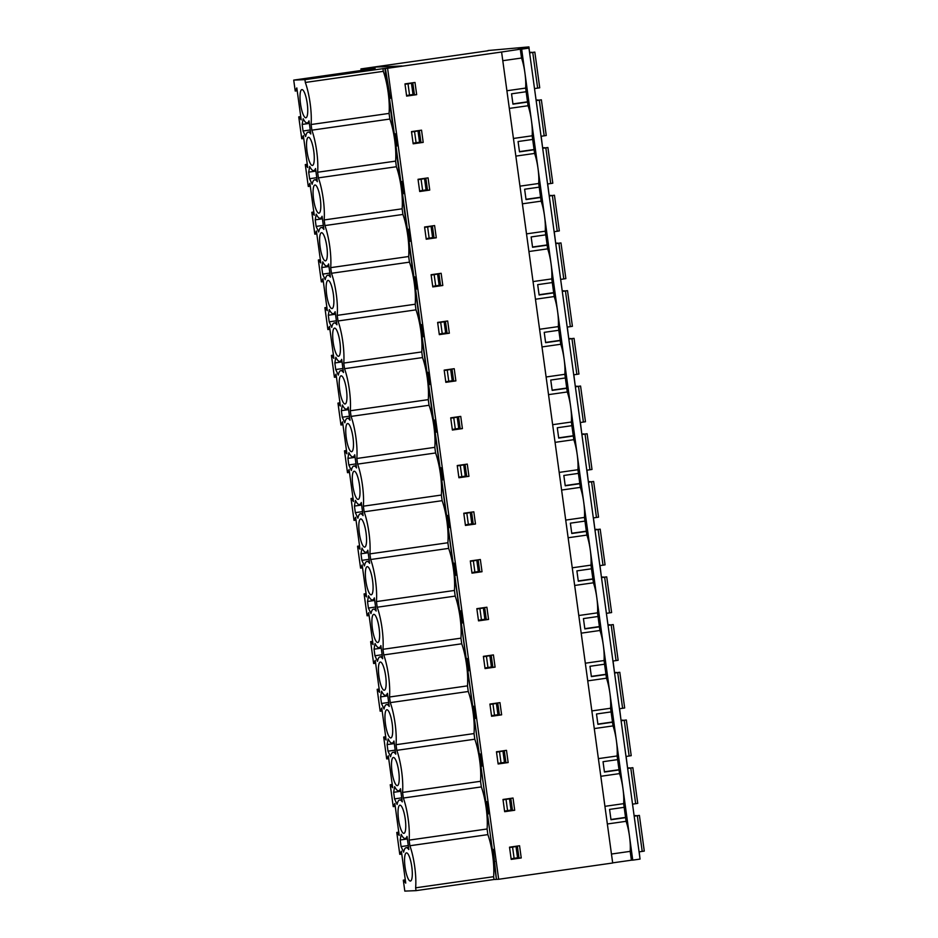 <?xml version="1.0" encoding="UTF-8"?>
<svg xmlns="http://www.w3.org/2000/svg" width="938" height="938" viewBox="0 0 938 938"><rect width="100%" height="100%" fill="white"/><g stroke="black" fill="none" stroke-linecap="round" stroke-linejoin="round"><path stroke-width="1.41" d="M361.165 70.479L360.954 68.908L374.989 67.102L402.027 65.988L385.33 68.368L390.337 98.291L389.434 98.326L394.3 133.829L395.191 133.782L396.868 146L395.965 146.035L400.831 181.526L401.734 181.491L403.399 193.697L402.508 193.732L407.373 229.235L408.264 229.2L409.941 241.406L409.038 241.441L413.904 276.945L414.795 276.909L416.472 289.115L415.581 289.15L420.435 324.642L421.338 324.607L423.003 336.812L422.112 336.859L426.978 372.351L427.869 372.316L429.545 384.521L428.643 384.557L433.508 420.06L434.4 420.025L436.076 432.23L435.185 432.266L440.039 467.757L440.942 467.722L442.607 479.939L441.716 479.975L446.582 515.466L447.473 515.431L449.15 527.637L448.247 527.672L453.113 563.175L454.004 563.14L455.68 575.346L454.789 575.381L459.643 610.884L460.546 610.837L462.211 623.055L461.32 623.09L466.186 658.582L467.077 658.546L468.754 670.752L467.851 670.787L472.717 706.291L473.62 706.255L475.285 718.461L474.394 718.496L479.248 754L480.15 753.964L481.815 766.17L480.924 766.205L485.79 801.697L486.681 801.662L488.358 813.867L487.455 813.914L492.321 849.406L493.224 849.371L496.425 879.363L498.664 879.269L387.582 68.275L385.33 68.368M488.041 50.781L360.954 68.908M632.751 860.134L631.403 860.193L630.195 851.364A23.075 5.44 -98.1 0 0 629.492 836.286L632.751 860.134L640.056 859.091L528.962 48.108L518.304 48.541L528.926 46.9L488.006 50.535M623.664 803.655A23.075 5.44 -98.1 0 0 622.949 788.577L629.492 836.286A23.075 5.44 -98.1 0 0 626.08 821.313L625.576 817.655L610.99 819.73L609.571 809.4L624.169 807.325L623.664 803.655L604.928 806.328M626.08 821.313L607.343 823.986M617.134 755.958A23.075 5.44 -98.1 0 0 616.418 740.868L622.949 788.577A23.075 5.44 -98.1 0 0 619.549 773.604L619.045 769.946L604.447 772.033L603.04 761.703L617.626 759.616L617.134 755.958L598.385 758.631M619.549 773.604L600.812 776.289M610.591 708.249A23.075 5.44 -98.1 0 0 609.888 693.17L616.418 740.868A23.075 5.44 -98.1 0 0 613.018 725.906L612.514 722.237L597.916 724.324L596.498 713.994L611.095 711.907L610.591 708.249L591.855 710.922M613.018 725.906L594.27 728.58M604.06 660.54A23.075 5.44 -98.1 0 0 603.345 645.461L609.888 693.17A23.075 5.44 -98.1 0 0 606.476 678.197L605.971 674.539L591.386 676.615L589.967 666.285L604.564 664.21L604.06 660.54L585.324 663.213M606.476 678.197L587.739 680.871M597.529 612.842A23.075 5.44 -98.1 0 0 596.814 597.752L603.345 645.461A23.075 5.44 -98.1 0 0 599.945 630.488L599.441 626.83L584.843 628.917L583.436 618.588L598.022 616.5L597.529 612.842L578.781 615.516M599.945 630.488L581.208 633.162M590.987 565.133A23.075 5.44 -98.1 0 0 590.283 550.055L596.814 597.752A23.075 5.44 -98.1 0 0 593.414 582.791L592.91 579.121L578.312 581.208L576.893 570.879L591.491 568.791L590.987 565.133L572.25 567.807M593.414 582.791L574.666 585.464M584.456 517.424A23.075 5.44 -98.1 0 0 583.741 502.346L590.283 550.055A23.075 5.44 -98.1 0 0 586.871 535.082L586.367 531.424L571.781 533.499L570.363 523.17L584.96 521.094L584.456 517.424L565.72 520.098M586.871 535.082L568.135 537.755M577.925 469.727A23.075 5.44 -98.1 0 0 577.21 454.637L583.741 502.346A23.075 5.44 -98.1 0 0 580.341 487.373L579.836 483.715L565.239 485.802L563.832 475.46L578.418 473.385L577.925 469.727L559.177 472.4M580.341 487.373L561.604 490.046M571.383 422.018A23.075 5.44 -98.1 0 0 570.679 406.94L577.21 454.637A23.075 5.44 -98.1 0 0 573.81 439.676L573.306 436.006L558.708 438.093L557.289 427.763L571.887 425.676L571.383 422.018L552.646 424.691M573.81 439.676L555.062 442.349M564.852 374.309A23.075 5.44 -98.1 0 0 564.137 359.231L570.679 406.94A23.075 5.44 -98.1 0 0 567.267 391.967L566.763 388.297L552.177 390.384L550.758 380.054L565.356 377.967L564.852 374.309L546.115 376.982M567.267 391.967L548.531 394.64M558.321 326.6A23.075 5.44 -98.1 0 0 557.606 311.522L564.137 359.231A23.075 5.44 -98.1 0 0 560.736 344.258L560.232 340.6L545.635 342.675L544.228 332.345L558.814 330.27L558.321 326.6L539.573 329.273M560.736 344.258L542 346.931M551.779 278.903A23.075 5.44 -98.1 0 0 551.063 263.824L557.606 311.522A23.075 5.44 -98.1 0 0 554.194 296.549L553.701 292.891L539.104 294.978L537.685 284.648L552.283 282.561L551.779 278.903L533.042 281.576M554.194 296.549L535.457 299.234M545.248 231.194A23.075 5.44 -98.1 0 0 544.532 216.115L551.063 263.824A23.075 5.44 -98.1 0 0 547.663 248.851L547.159 245.181L532.573 247.269L531.154 236.939L545.752 234.852L545.248 231.194L526.511 233.867M547.663 248.851L528.926 251.525M538.717 183.485A23.075 5.44 -98.1 0 0 538.002 168.406L544.532 216.115A23.075 5.44 -98.1 0 0 541.132 201.142L540.628 197.484L526.03 199.56L524.623 189.23L539.209 187.154L538.717 183.485L519.969 186.158M541.132 201.142L522.396 203.816M532.174 135.787A23.075 5.44 -98.1 0 0 531.459 120.697L538.002 168.406A23.075 5.44 -98.1 0 0 534.59 153.433L534.097 149.775L519.5 151.862L518.081 141.532L532.678 139.445L532.174 135.787L513.438 138.461M534.59 153.433L515.853 156.107M525.643 88.078A23.075 5.44 -98.1 0 0 524.928 73L531.459 120.697A23.075 5.44 -98.1 0 0 528.059 105.736L527.555 102.066L512.969 104.153L511.55 93.823L526.148 91.736L525.643 88.078L506.907 90.752M528.059 105.736L509.322 108.409M498.664 879.269L612.69 862.995L501.596 52.012L387.582 68.275M406.611 95.875L414.432 94.761L412.79 82.778M413.142 143.584L420.963 142.47L419.321 130.476M419.673 191.282L427.494 190.168L425.852 178.185M426.215 238.991L434.036 237.877L432.395 225.894M432.746 286.7L440.567 285.586L438.925 273.603M439.277 334.409L447.098 333.283L445.456 321.3M445.82 382.106L453.64 380.992L451.999 369.009M452.351 429.815L460.171 428.701L458.53 416.718M458.881 477.524L466.702 476.41L465.06 464.416M465.424 525.221L473.244 524.108L471.603 512.125M471.955 572.93L479.775 571.817L478.134 559.834M478.486 620.639L486.318 619.526L484.665 607.531M485.028 668.337L492.849 667.223L491.207 655.24M491.559 716.046L499.379 714.932L497.738 702.949M498.101 763.755L505.922 762.641L504.281 750.658M504.632 811.464L512.453 810.338L510.811 798.355M488.346 813.785L487.455 813.914M481.804 766.076L480.924 766.205M475.273 718.367L474.394 718.496M468.742 670.67L467.851 670.787M462.2 622.961L461.32 623.09M455.669 575.252L454.789 575.381M449.138 527.555L448.247 527.672M442.595 479.846L441.716 479.975M436.064 432.137L435.185 432.266M429.534 384.439L428.643 384.557M422.991 336.73L422.112 336.859M416.46 289.021L415.581 289.15M409.929 241.312L409.038 241.441M403.387 193.615L402.508 193.732M396.856 145.906L395.965 146.035M390.325 98.197L389.434 98.326M494.877 861.483L493.998 861.612M511.163 859.161L518.984 858.047L517.342 846.064M416.671 94.668L406.635 96.098L404.97 83.892L414.995 82.462L416.671 94.668L414.432 94.761M423.202 142.377L413.177 143.807L411.501 131.601L421.537 130.171L423.202 142.377L420.963 142.47M429.745 190.074L419.708 191.516L418.031 179.299L428.068 177.868L429.745 190.074L427.494 190.168M436.276 237.783L426.239 239.213L424.574 227.008L434.599 225.577L436.276 237.783L434.036 237.877M442.806 285.492L432.781 286.922L431.105 274.717L441.141 273.286L442.806 285.492L440.567 285.586M449.349 333.201L439.312 334.632L437.636 322.414L447.672 320.984L449.349 333.201L447.098 333.283M455.88 380.898L445.843 382.329L444.178 370.123L454.215 368.693L455.88 380.898L453.64 380.992M462.411 428.607L452.386 430.038L450.709 417.832L460.746 416.402L462.411 428.607L460.171 428.701M468.953 476.316L458.916 477.747L457.24 465.541L467.276 464.099L468.953 476.316L466.702 476.41M475.484 524.014L465.447 525.444L463.782 513.238L473.819 511.808L475.484 524.014L473.244 524.108M482.026 571.723L471.99 573.153L470.313 560.947L480.35 559.517L482.026 571.723L479.775 571.817M488.557 619.432L478.521 620.862L476.844 608.656L486.881 607.226L488.557 619.432L486.318 619.526M495.088 667.129L485.052 668.571L483.387 656.354L493.423 654.923L495.088 667.129L492.849 667.223M501.631 714.838L491.594 716.269L489.917 704.063L499.954 702.632L501.631 714.838L499.379 714.932M508.161 762.547L498.125 763.978L496.46 751.772L506.485 750.341L508.161 762.547L505.922 762.641M514.692 810.256L504.656 811.687L502.991 799.469L513.027 798.039L514.692 810.256L512.453 810.338M521.235 857.953L511.198 859.384L509.522 847.178L519.558 845.748L521.235 857.953L518.984 858.047M639.329 852.818L639.892 857.918M631.403 860.193L612.666 862.866M625.576 817.655L624.169 807.325M634.053 815.274L632.658 805.121M619.045 769.946L617.626 759.616M627.51 767.577L626.256 757.412M612.514 722.237L611.095 711.907M620.979 719.868L619.725 709.703M605.971 674.539L604.564 664.21M614.449 672.159L613.182 662.005M599.441 626.83L598.022 616.5M607.906 624.462L606.523 614.296M592.91 579.121L591.491 568.791M601.375 576.753L600.121 566.587M586.367 531.424L584.96 521.094M594.844 529.044L593.578 518.878M579.836 483.715L578.418 473.385M588.302 481.335L587.047 471.181M573.306 436.006L571.887 425.676M581.771 433.637L580.516 423.472M566.763 388.297L565.356 377.967M575.24 385.928L573.974 375.763M560.232 340.6L558.814 330.27M568.698 338.219L567.443 328.066M553.701 292.891L552.283 282.561M562.167 290.522L560.772 280.356M547.159 245.181L545.752 234.852M555.636 242.813L554.37 232.647M540.628 197.484L539.209 187.154M549.093 195.104L547.839 184.95M534.097 149.775L532.678 139.445M542.563 147.407L541.296 137.241M521.528 58.027L520.32 49.198L521.657 49.139L524.928 73A23.075 5.44 -98.1 0 0 521.528 58.027L502.791 60.7M501.596 52.012L520.32 49.198M526.148 91.736L527.555 102.066M528.962 48.108L521.657 49.139M536.032 99.698L534.637 89.544M529.489 51.989L528.926 46.9M630.195 851.364L611.459 854.037M512.934 103.907L527.519 101.82M519.464 151.616L534.062 149.529M525.995 199.313L540.593 197.238M532.538 247.022L547.124 244.935M539.069 294.731L553.666 292.644M545.599 342.429L560.197 340.353M552.142 390.138L566.74 388.062M558.673 437.847L573.27 435.76M565.204 485.556L579.801 483.469M571.746 533.253L586.344 531.178M578.277 580.962L592.875 578.875M584.808 628.671L599.405 626.584M591.35 676.368L605.948 674.293M597.881 724.077L612.479 721.99M604.424 771.786L619.01 769.699M610.955 819.484L625.552 817.408M362.396 68.896L374.989 67.102L402.027 65.988L304.932 79.648L293.723 80.105L371.706 68.978L375.141 68.368L362.396 68.896L362.596 70.28M504.585 811.1L511.022 810.069L509.475 798.801L503.026 799.715M491.512 715.694L497.949 714.662L496.401 703.383L489.953 704.309M478.439 620.276L484.876 619.244L483.34 607.976L476.879 608.903M465.377 524.87L471.814 523.838L470.266 512.57L463.818 513.485M452.304 429.452L458.741 428.42L457.193 417.152L450.744 418.078M439.23 334.045L445.667 333.013L444.131 321.746L437.671 322.66M426.169 238.639L432.606 237.607L431.058 226.339L424.609 227.254M413.095 143.221L419.532 142.189L417.985 130.921L411.536 131.848M406.564 95.524L413.001 94.492L411.454 83.212L405.005 84.139M419.626 190.93L426.063 189.898L424.527 178.63L418.067 179.545M432.699 286.336L439.136 285.304L437.589 274.037L431.14 274.963M445.773 381.754L452.21 380.722L450.662 369.455L444.213 370.369M458.834 477.161L465.271 476.129L463.735 464.861L457.275 465.787M471.908 572.579L478.345 571.547L476.797 560.267L470.348 561.194M484.981 667.985L491.418 666.953L489.871 655.685L483.422 656.6M498.043 763.391L504.48 762.36L502.944 751.092L496.483 752.018M511.116 858.809L517.553 857.778L516.006 846.51L509.557 847.424M496.425 879.363L384.873 68.439M393.643 792.305L394.664 786.595A23.708 5.581 -98.1 0 0 398.638 790.781A23.708 5.581 -98.1 0 0 400.491 788.717L402.285 801.861A23.708 5.581 -98.1 0 0 399.635 799.997A23.708 5.581 -98.1 0 0 397.114 804.441L394.546 798.883L393.643 792.305L400.843 791.273M380.57 696.899L381.602 691.189A23.708 5.581 -98.1 0 0 385.565 695.363A23.708 5.581 -98.1 0 0 387.417 693.311L389.223 706.455A23.708 5.581 -98.1 0 0 386.562 704.579A23.708 5.581 -98.1 0 0 384.041 709.034L381.473 703.465L380.57 696.899L387.769 695.867M367.508 601.481L368.528 595.771A23.708 5.581 -98.1 0 0 372.503 599.957A23.708 5.581 -98.1 0 0 374.344 597.893L376.15 611.048A23.708 5.581 -98.1 0 0 373.488 609.172A23.708 5.581 -98.1 0 0 370.979 613.616L368.411 608.059L367.508 601.481L374.696 600.461M354.435 506.074L355.455 500.364A23.708 5.581 -98.1 0 0 359.43 504.538A23.708 5.581 -98.1 0 0 361.282 502.487L363.076 515.63A23.708 5.581 -98.1 0 0 360.426 513.766A23.708 5.581 -98.1 0 0 357.906 518.21L355.338 512.64L354.435 506.074L361.634 505.043M341.362 410.656L342.393 404.958A23.708 5.581 -98.1 0 0 346.356 409.132A23.708 5.581 -98.1 0 0 348.209 407.069L350.015 420.224A23.708 5.581 -98.1 0 0 347.353 418.348A23.708 5.581 -98.1 0 0 344.832 422.792L342.264 417.234L341.362 410.656L348.561 409.636M328.3 315.25L329.32 309.54A23.708 5.581 -98.1 0 0 333.283 313.726A23.708 5.581 -98.1 0 0 335.136 311.662L336.941 324.806A23.708 5.581 -98.1 0 0 334.28 322.942A23.708 5.581 -98.1 0 0 331.759 327.385L329.203 321.828L328.3 315.25L335.487 314.218M315.227 219.844L316.247 214.134A23.708 5.581 -98.1 0 0 320.221 218.308A23.708 5.581 -98.1 0 0 322.074 216.256L323.868 229.4A23.708 5.581 -98.1 0 0 321.218 227.524A23.708 5.581 -98.1 0 0 318.697 231.979L316.129 226.41L315.227 219.844L322.414 218.812M302.153 124.426L303.185 118.716A23.708 5.581 -98.1 0 0 307.148 122.901A23.708 5.581 -98.1 0 0 309.001 120.838L310.795 133.993A23.708 5.581 -98.1 0 0 308.145 132.117A23.708 5.581 -98.1 0 0 305.624 136.561L303.056 131.003L302.153 124.426L309.352 123.406M405.298 879.879L403.317 880.161L405.744 883.127L401.37 851.2L399.776 854.33L396.774 832.452L399.213 835.418L394.839 803.491L393.233 806.633L390.243 784.754L392.682 787.721L388.309 755.794L386.702 758.924L383.701 737.045L386.139 740.012L381.766 708.084L380.171 711.215L377.17 689.336L379.609 692.303L375.235 660.375L373.629 663.518L370.639 641.627L373.078 644.605L368.704 612.666L367.098 615.809L364.096 593.93L366.535 596.896L362.162 564.969L360.567 568.1L357.566 546.221L360.004 549.187L355.631 517.26L354.025 520.391L351.035 498.512L353.474 501.49L349.1 469.551L347.494 472.693L344.492 450.815L346.931 453.781L342.558 421.854L340.963 424.984L337.961 403.106L340.4 406.072L336.027 374.145L334.42 377.275L331.431 355.396L333.869 358.363L329.496 326.436L327.89 329.578L324.888 307.699L327.327 310.666L322.953 278.738L321.359 281.869L318.357 259.99L320.796 262.957L316.423 231.029L314.816 234.16L311.826 212.281L314.265 215.248L309.892 183.32L308.285 186.463L305.284 164.572L307.723 167.55L303.349 135.623L301.755 138.754L298.753 116.875L301.192 119.841L296.818 87.914L295.212 91.045L293.723 80.105M403.317 880.161L404.806 891.1L416.026 890.643L415.64 887.817A31.47 7.422 81.9 0 0 409.883 845.748L409.109 840.12A31.47 7.422 81.9 0 0 403.34 798.039L402.566 792.411A31.47 7.422 81.9 0 0 396.809 750.341L396.035 744.702A31.47 7.422 81.9 0 0 390.278 702.632L389.505 697.004A31.47 7.422 81.9 0 0 383.736 654.923L382.962 649.295A31.47 7.422 81.9 0 0 377.205 607.226L376.431 601.586A31.47 7.422 81.9 0 0 370.674 559.517L369.9 553.877A31.47 7.422 81.9 0 0 364.132 511.808L363.358 506.18A31.47 7.422 81.9 0 0 357.601 464.111L356.827 458.471A31.47 7.422 81.9 0 0 351.07 416.402L350.296 410.762A31.47 7.422 81.9 0 0 344.527 368.693L343.754 363.065A31.47 7.422 81.9 0 0 337.997 320.984L337.223 315.356A31.47 7.422 81.9 0 0 331.466 273.286L330.692 267.647A31.47 7.422 81.9 0 0 324.923 225.577L324.149 219.949A31.47 7.422 81.9 0 0 318.392 177.868L317.619 172.24A31.47 7.422 81.9 0 0 311.862 130.171L311.088 124.531A31.47 7.422 81.9 0 0 305.319 82.462L304.932 79.648M403.821 833.343A14.222 3.353 81.9 0 1 398.556 819.566A14.222 3.353 81.9 0 1 399.881 805.179A14.222 3.353 81.9 0 1 399.963 805.167A14.222 3.353 81.9 0 1 405.239 818.956A14.222 3.353 81.9 0 1 403.903 833.343A14.222 3.353 81.9 0 1 403.821 833.343M390.759 737.936A14.222 3.353 81.9 0 1 385.483 724.148A14.222 3.353 81.9 0 1 386.819 709.773A14.222 3.353 81.9 0 1 386.902 709.761A14.222 3.353 81.9 0 1 392.166 723.538A14.222 3.353 81.9 0 1 390.829 737.925A14.222 3.353 81.9 0 1 390.759 737.936M377.686 642.518A14.222 3.353 81.9 0 1 372.409 628.741A14.222 3.353 81.9 0 1 373.746 614.355A14.222 3.353 81.9 0 1 373.828 614.355A14.222 3.353 81.9 0 1 379.093 628.132A14.222 3.353 81.9 0 1 377.768 642.518A14.222 3.353 81.9 0 1 377.686 642.518M364.612 547.112A14.222 3.353 81.9 0 1 359.348 533.335A14.222 3.353 81.9 0 1 360.673 518.949A14.222 3.353 81.9 0 1 360.755 518.937A14.222 3.353 81.9 0 1 366.031 532.714A14.222 3.353 81.9 0 1 364.694 547.1A14.222 3.353 81.9 0 1 364.612 547.112M351.551 451.706A14.222 3.353 81.9 0 1 346.274 437.917A14.222 3.353 81.9 0 1 347.611 423.53A14.222 3.353 81.9 0 1 347.681 423.53A14.222 3.353 81.9 0 1 352.958 437.307A14.222 3.353 81.9 0 1 351.621 451.694A14.222 3.353 81.9 0 1 351.551 451.706M338.477 356.288A14.222 3.353 81.9 0 1 333.201 342.511A14.222 3.353 81.9 0 1 334.538 328.124A14.222 3.353 81.9 0 1 334.62 328.112A14.222 3.353 81.9 0 1 339.884 341.901A14.222 3.353 81.9 0 1 338.559 356.288A14.222 3.353 81.9 0 1 338.477 356.288M325.404 260.881A14.222 3.353 81.9 0 1 320.139 247.093A14.222 3.353 81.9 0 1 321.464 232.718A14.222 3.353 81.9 0 1 321.546 232.706A14.222 3.353 81.9 0 1 326.823 246.483A14.222 3.353 81.9 0 1 325.486 260.87A14.222 3.353 81.9 0 1 325.404 260.881M312.342 165.463A14.222 3.353 81.9 0 1 307.066 151.686A14.222 3.353 81.9 0 1 308.403 137.3A14.222 3.353 81.9 0 1 308.473 137.3A14.222 3.353 81.9 0 1 313.749 151.077A14.222 3.353 81.9 0 1 312.413 165.463A14.222 3.353 81.9 0 1 312.342 165.463M305.8 117.766A14.222 3.353 81.9 0 1 300.535 103.977A14.222 3.353 81.9 0 1 301.86 89.602A14.222 3.353 81.9 0 1 301.942 89.591A14.222 3.353 81.9 0 1 307.218 103.368A14.222 3.353 81.9 0 1 305.882 117.754A14.222 3.353 81.9 0 1 305.8 117.766M318.873 213.172A14.222 3.353 81.9 0 1 313.597 199.395A14.222 3.353 81.9 0 1 314.934 185.009A14.222 3.353 81.9 0 1 315.016 184.997A14.222 3.353 81.9 0 1 320.28 198.786A14.222 3.353 81.9 0 1 318.955 213.161A14.222 3.353 81.9 0 1 318.873 213.172M331.946 308.579A14.222 3.353 81.9 0 1 326.67 294.802A14.222 3.353 81.9 0 1 328.007 280.415A14.222 3.353 81.9 0 1 328.077 280.415A14.222 3.353 81.9 0 1 333.353 294.192A14.222 3.353 81.9 0 1 332.017 308.579A14.222 3.353 81.9 0 1 331.946 308.579M345.008 403.997A14.222 3.353 81.9 0 1 339.744 390.22A14.222 3.353 81.9 0 1 341.069 375.833A14.222 3.353 81.9 0 1 341.151 375.821A14.222 3.353 81.9 0 1 346.427 389.598A14.222 3.353 81.9 0 1 345.09 403.985A14.222 3.353 81.9 0 1 345.008 403.997M358.082 499.403A14.222 3.353 81.9 0 1 352.805 485.626A14.222 3.353 81.9 0 1 354.142 471.239A14.222 3.353 81.9 0 1 354.224 471.228A14.222 3.353 81.9 0 1 359.489 485.016A14.222 3.353 81.9 0 1 358.164 499.403A14.222 3.353 81.9 0 1 358.082 499.403M371.155 594.821A14.222 3.353 81.9 0 1 365.879 581.032A14.222 3.353 81.9 0 1 367.215 566.658A14.222 3.353 81.9 0 1 367.286 566.646A14.222 3.353 81.9 0 1 372.562 580.423A14.222 3.353 81.9 0 1 371.225 594.809A14.222 3.353 81.9 0 1 371.155 594.821M384.217 690.227A14.222 3.353 81.9 0 1 378.952 676.45A14.222 3.353 81.9 0 1 380.277 662.064A14.222 3.353 81.9 0 1 380.359 662.052A14.222 3.353 81.9 0 1 385.635 675.841A14.222 3.353 81.9 0 1 384.299 690.216A14.222 3.353 81.9 0 1 384.217 690.227M397.29 785.634A14.222 3.353 81.9 0 1 392.014 771.857A14.222 3.353 81.9 0 1 393.35 757.47A14.222 3.353 81.9 0 1 393.432 757.47A14.222 3.353 81.9 0 1 398.697 771.247A14.222 3.353 81.9 0 1 397.372 785.634A14.222 3.353 81.9 0 1 397.29 785.634M410.363 881.052A14.222 3.353 81.9 0 1 405.087 867.275A14.222 3.353 81.9 0 1 406.424 852.888A14.222 3.353 81.9 0 1 406.506 852.877A14.222 3.353 81.9 0 1 411.77 866.653A14.222 3.353 81.9 0 1 410.434 881.04A14.222 3.353 81.9 0 1 410.363 881.052M308.696 172.135L309.716 166.425A23.708 5.581 -98.1 0 0 313.679 170.599A23.708 5.581 -98.1 0 0 315.531 168.547L317.337 181.691A23.708 5.581 -98.1 0 0 314.676 179.826A23.708 5.581 -98.1 0 0 312.155 184.27L309.599 178.712L308.696 172.135L315.883 171.103M321.757 267.541L322.789 261.831A23.708 5.581 -98.1 0 0 326.752 266.017A23.708 5.581 -98.1 0 0 328.605 263.953L330.399 277.109A23.708 5.581 -98.1 0 0 327.749 275.233A23.708 5.581 -98.1 0 0 325.228 279.676L322.66 274.119L321.757 267.541L328.957 266.521M334.831 362.959L335.851 357.249A23.708 5.581 -98.1 0 0 339.826 361.423A23.708 5.581 -98.1 0 0 341.678 359.371L343.472 372.515A23.708 5.581 -98.1 0 0 340.822 370.639A23.708 5.581 -98.1 0 0 338.301 375.094L335.734 369.525L334.831 362.959L342.018 361.927M347.904 458.365L348.924 452.655A23.708 5.581 -98.1 0 0 352.899 456.841A23.708 5.581 -98.1 0 0 354.74 454.778L356.546 467.921A23.708 5.581 -98.1 0 0 353.884 466.057A23.708 5.581 -98.1 0 0 351.363 470.501L348.807 464.943L347.904 458.365L355.092 457.345M360.966 553.783L361.998 548.073A23.708 5.581 -98.1 0 0 365.961 552.248A23.708 5.581 -98.1 0 0 367.813 550.196L369.619 563.339A23.708 5.581 -98.1 0 0 366.957 561.463A23.708 5.581 -98.1 0 0 364.436 565.907L361.869 560.349L360.966 553.783L368.165 552.752M374.039 649.19L375.059 643.48A23.708 5.581 -98.1 0 0 379.034 647.654A23.708 5.581 -98.1 0 0 380.887 645.602L382.681 658.746A23.708 5.581 -98.1 0 0 380.031 656.881A23.708 5.581 -98.1 0 0 377.51 661.325L374.942 655.768L374.039 649.19L381.238 648.158M387.113 744.596L388.133 738.886A23.708 5.581 -98.1 0 0 392.107 743.072A23.708 5.581 -98.1 0 0 393.948 741.008L395.754 754.164A23.708 5.581 -98.1 0 0 393.092 752.288A23.708 5.581 -98.1 0 0 390.583 756.731L388.015 751.174L387.113 744.596L394.3 743.576M400.186 840.014L401.206 834.304A23.708 5.581 -98.1 0 0 405.169 838.478A23.708 5.581 -98.1 0 0 407.022 836.426L408.827 849.57A23.708 5.581 -98.1 0 0 406.166 847.694A23.708 5.581 -98.1 0 0 403.645 852.15L401.077 846.58L400.186 840.014L407.373 838.982M382.927 68.521L383.314 71.335A31.47 7.422 81.9 0 1 388.144 92.287A31.47 7.422 81.9 0 1 389.071 113.404L389.845 119.044A31.47 7.422 81.9 0 1 394.675 139.997A31.47 7.422 81.9 0 1 395.613 161.113L396.375 166.741A31.47 7.422 81.9 0 1 401.218 187.694A31.47 7.422 81.9 0 1 402.144 208.811L402.918 214.45A31.47 7.422 81.9 0 1 407.749 235.403A31.47 7.422 81.9 0 1 408.675 256.52L409.449 262.159A31.47 7.422 81.9 0 1 414.279 283.112A31.47 7.422 81.9 0 1 415.217 304.229L415.98 309.857A31.47 7.422 81.9 0 1 420.822 330.821A31.47 7.422 81.9 0 1 421.748 351.926L422.522 357.566A31.47 7.422 81.9 0 1 427.353 378.518A31.47 7.422 81.9 0 1 428.279 399.635L429.053 405.275A31.47 7.422 81.9 0 1 433.884 426.227A31.47 7.422 81.9 0 1 434.822 447.344L435.584 452.972A31.47 7.422 81.9 0 1 440.426 473.936A31.47 7.422 81.9 0 1 441.352 495.053L442.126 500.681A31.47 7.422 81.9 0 1 446.957 521.634A31.47 7.422 81.9 0 1 447.883 542.75L448.657 548.39A31.47 7.422 81.9 0 1 453.488 569.343A31.47 7.422 81.9 0 1 454.426 590.459L455.188 596.099A31.47 7.422 81.9 0 1 460.03 617.052A31.47 7.422 81.9 0 1 460.957 638.168L461.731 643.796A31.47 7.422 81.9 0 1 466.561 664.749A31.47 7.422 81.9 0 1 467.487 685.866L468.261 691.505A31.47 7.422 81.9 0 1 473.092 712.458A31.47 7.422 81.9 0 1 474.03 733.575L474.792 739.214A31.47 7.422 81.9 0 1 479.635 760.167A31.47 7.422 81.9 0 1 480.561 781.284L481.335 786.912A31.47 7.422 81.9 0 1 486.165 807.876A31.47 7.422 81.9 0 1 487.092 828.981L487.866 834.621A31.47 7.422 81.9 0 1 492.696 855.573A31.47 7.422 81.9 0 1 493.634 876.69L494.021 879.504L495.968 879.434M494.021 879.504L416.026 890.643M401.769 854.049L399.776 854.33M398.767 832.17L396.774 832.452M395.226 806.34L393.233 806.633M392.236 784.461L390.243 784.754M388.695 758.643L386.702 758.924M385.694 736.764L383.701 737.045M382.165 710.934L380.171 711.215M379.163 689.055L377.17 689.336M375.622 663.225L373.629 663.518M372.632 641.346L370.639 641.627M369.091 615.527L367.098 615.809M366.09 593.637L364.096 593.93M362.56 567.818L360.567 568.1M359.559 545.939L357.566 546.221M356.018 520.109L354.025 520.391M353.028 498.23L351.035 498.512M349.487 472.412L347.494 472.693M346.485 450.521L344.492 450.815M342.956 424.703L340.963 424.984M339.955 402.824L337.961 403.106M336.414 376.994L334.42 377.275M333.424 355.115L331.431 355.396M329.883 329.285L327.89 329.578M326.881 307.406L324.888 307.699M323.352 281.588L321.359 281.869M320.35 259.709L318.357 259.99M316.81 233.879L314.816 234.16M313.82 212L311.826 212.281M310.279 186.17L308.285 186.463M307.277 164.291L305.284 164.572M303.748 138.472L301.755 138.754M300.746 116.593L298.753 116.875M297.205 90.763L295.212 91.045M389.071 113.404L311.088 124.531M383.314 71.335L305.319 82.462M389.845 119.044L311.862 130.171M409.554 95.09L408.018 83.822L405.017 84.244M408.018 83.822L411.454 83.212M395.613 161.113L317.619 172.24M396.375 166.741L318.392 177.868M416.097 142.799L414.549 131.531L411.548 131.953M414.549 131.531L417.985 130.921M402.144 208.811L324.149 219.949M402.918 214.45L324.923 225.577M422.628 190.496L421.08 179.228L418.09 179.662M421.08 179.228L424.527 178.63M408.675 256.52L330.692 267.647M409.449 262.159L331.466 273.286M429.158 238.205L427.622 226.937L424.621 227.371M427.622 226.937L431.058 226.339M415.217 304.229L337.223 315.356M415.98 309.857L337.997 320.984M435.701 285.914L434.153 274.646L431.152 275.069M434.153 274.646L437.589 274.037M421.748 351.926L343.754 363.065M422.522 357.566L344.527 368.693M442.232 333.623L440.684 322.344L437.694 322.778M440.684 322.344L444.131 321.746M428.279 399.635L350.296 410.762M429.053 405.275L351.07 416.402M448.763 381.32L447.227 370.053L444.225 370.487M447.227 370.053L450.662 369.455M434.822 447.344L356.827 458.471M435.584 452.972L357.601 464.111M455.305 429.029L453.758 417.762L450.756 418.184M453.758 417.762L457.193 417.152M441.352 495.053L363.358 506.18M442.126 500.681L364.132 511.808M461.836 476.739L460.288 465.471L457.298 465.893M460.288 465.471L463.735 464.861M447.883 542.75L369.9 553.877M448.657 548.39L370.674 559.517M468.367 524.436L466.831 513.168L463.829 513.602M466.831 513.168L470.266 512.57M454.426 590.459L376.431 601.586M455.188 596.099L377.205 607.226M474.909 572.145L473.362 560.877L470.36 561.299M473.362 560.877L476.797 560.267M460.957 638.168L382.962 649.295M461.731 643.796L383.736 654.923M481.44 619.854L479.893 608.586L476.903 609.008M479.893 608.586L483.34 607.976M467.487 685.866L389.505 697.004M468.261 691.505L390.278 702.632M487.971 667.551L486.435 656.283L483.433 656.717M486.435 656.283L489.871 655.685M474.03 733.575L396.035 744.702M474.792 739.214L396.809 750.341M494.514 715.26L492.966 703.992L489.964 704.426M492.966 703.992L496.401 703.383M480.561 781.284L402.566 792.411M481.335 786.912L403.34 798.039M501.044 762.969L499.497 751.701L496.507 752.124M499.497 751.701L502.944 751.092M487.092 828.981L409.109 840.12M487.866 834.621L409.883 845.748M507.575 810.678L506.039 799.399L503.038 799.833M506.039 799.399L509.475 798.801M493.634 876.69L415.64 887.817M514.118 858.376L512.57 847.108L509.569 847.542M512.57 847.108L516.006 846.51M310.255 129.972L303.056 131.003M316.786 177.681L309.599 178.712M323.317 225.39L316.129 226.41M329.859 273.087L322.66 274.119M336.39 320.796L329.203 321.828M342.921 368.505L335.734 369.525M349.464 416.214L342.264 417.234M355.994 463.911L348.807 464.943M362.525 511.62L355.338 512.64M369.068 559.329L361.869 560.349M375.599 607.027L368.411 608.059M382.129 654.736L374.942 655.768M388.672 702.445L381.473 703.465M395.203 750.142L388.015 751.174M401.734 797.851L394.546 798.883M408.276 845.56L401.077 846.58M529.571 52.563L531.318 52.258L529.548 52.434M534.508 88.594L539.725 87.797L534.836 52.106L529.595 52.751M529.618 52.903L534.836 52.106M562.249 291.085L563.984 290.78L562.225 290.968M567.185 327.116L572.403 326.318L567.513 290.639L562.272 291.284M562.296 291.437L567.513 290.639M555.706 243.376L557.453 243.083L555.695 243.259M560.643 279.418L565.86 278.621L560.971 242.93L555.742 243.575M555.753 243.728L560.971 242.93M549.176 195.679L550.923 195.374L549.152 195.55M554.112 231.709L559.329 230.912L554.44 195.233L549.199 195.878M549.222 196.019L554.44 195.233M542.645 147.97L544.38 147.665L542.621 147.852M547.581 184L552.799 183.203L547.909 147.524L542.668 148.169M542.692 148.321L547.909 147.524M536.102 100.26L537.849 99.967L536.09 100.143M541.038 136.291L546.256 135.506L541.367 99.815L536.137 100.46M536.149 100.612L541.367 99.815M634.123 815.849L635.87 815.544L634.111 815.72M639.059 851.88L644.277 851.083L639.399 815.403L634.158 816.048M634.17 816.189L639.399 815.403M627.592 768.14L629.339 767.835L627.581 768.023M632.529 804.171L637.746 803.374L632.857 767.694L627.616 768.339M627.639 768.492L632.857 767.694M621.062 720.431L622.797 720.138L621.038 720.314M625.998 756.474L631.215 755.676L626.326 719.985L621.085 720.63M621.108 720.783L626.326 719.985M614.519 672.734L616.266 672.429L614.507 672.605M619.455 708.765L624.673 707.967L619.795 672.288L614.554 672.933M614.566 673.074L619.795 672.288M607.988 625.025L609.735 624.72L607.976 624.907M612.924 661.056L618.142 660.258L613.253 624.579L608.012 625.224M608.035 625.376L613.253 624.579M601.457 577.316L603.193 577.011L601.434 577.198M606.394 613.346L611.611 612.561L606.722 576.87L601.481 577.515M601.504 577.667L606.722 576.87M594.915 529.607L596.662 529.313L594.903 529.489M599.851 565.649L605.069 564.852L600.191 529.161L594.95 529.806M594.962 529.958L600.191 529.161M588.384 481.909L590.131 481.604L588.372 481.792M593.32 517.94L598.538 517.143L593.648 481.464L588.407 482.109M588.431 482.261L593.648 481.464M581.853 434.2L583.588 433.895L581.83 434.083M586.789 470.231L592.007 469.446L587.118 433.755L581.877 434.4M581.9 434.552L587.118 433.755M575.311 386.491L577.058 386.198L575.299 386.374M580.247 422.534L585.464 421.737L580.575 386.046L575.346 386.691M575.357 386.843L580.575 386.046M568.78 338.794L570.527 338.489L568.768 338.665M573.716 374.825L578.934 374.028L574.044 338.348L568.803 338.993M568.827 339.134L574.044 338.348M537.65 88.137L532.761 52.458M570.327 326.67L565.438 290.979M563.797 278.961L558.907 243.282M557.254 231.264L552.365 195.573M550.723 183.555L545.834 147.864M544.192 135.846L539.303 100.167M642.213 851.434L637.324 815.743M635.671 803.725L630.782 768.034M629.14 756.016L624.251 720.337M622.609 708.319L617.72 672.628M616.067 660.61L611.177 624.919M609.536 612.901L604.647 577.222M603.005 565.192L598.116 529.513M596.462 517.495L591.573 481.804M589.932 469.786L585.042 434.106M583.401 422.077L578.512 386.397M576.858 374.379L571.969 338.688M309.235 122.597L307.148 122.901M310.501 131.777L308.145 132.117M315.778 170.306L313.679 170.599M317.032 179.486L314.676 179.826M322.309 218.015L320.221 218.308M323.563 227.195L321.218 227.524M328.839 265.712L326.752 266.017M330.106 274.893L327.749 275.233M335.382 313.421L333.283 313.726M336.636 322.602L334.28 322.942M341.913 361.13L339.826 361.423M343.167 370.311L340.822 370.639M348.444 408.839L346.356 409.132M349.71 418.008L347.353 418.348M354.986 456.536L352.899 456.841M356.241 465.717L353.884 466.057M361.517 504.245L359.43 504.538M362.772 513.426L360.426 513.766M368.048 551.954L365.961 552.248M369.314 561.135L366.957 561.463M374.59 599.652L372.503 599.957M375.845 608.832L373.488 609.172M381.121 647.361L379.034 647.654M382.376 656.541L380.031 656.881M387.664 695.07L385.565 695.363M388.918 704.25L386.562 704.579M394.195 742.767L392.107 743.072M395.449 751.948L393.092 752.288M400.725 790.476L398.638 790.781M401.98 799.657L399.635 799.997M407.268 838.185L405.169 838.478M408.522 847.366L406.166 847.694"/></g></svg>
